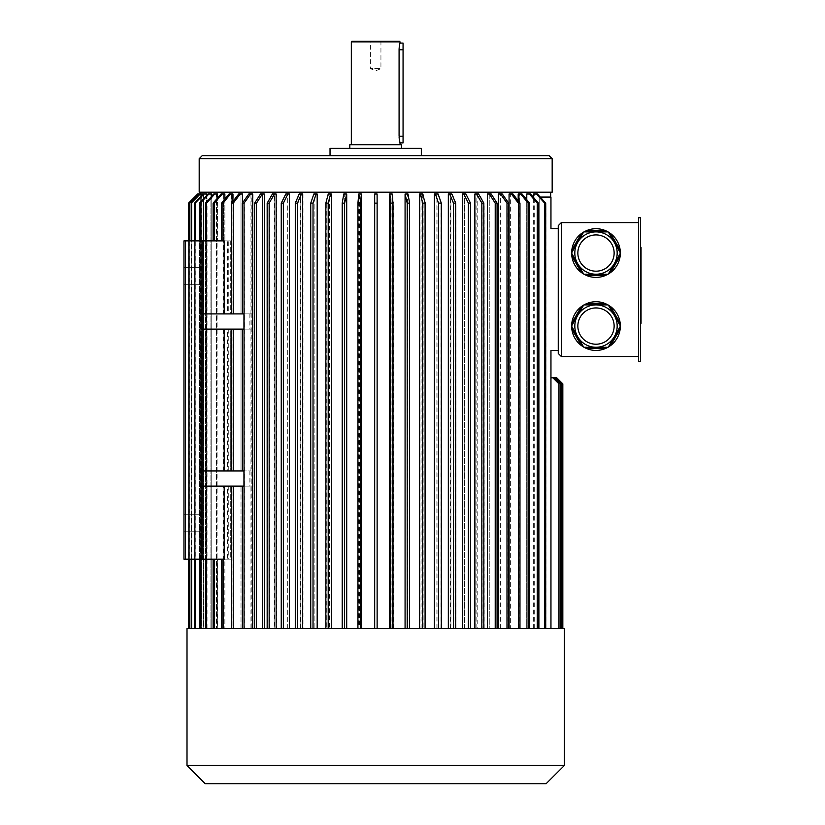 <?xml version="1.0" encoding="UTF-8"?>
<svg xmlns="http://www.w3.org/2000/svg" width="825" height="825" viewBox="0 0 825 825"><rect width="100%" height="100%" fill="white"/><g stroke="black" fill="none" stroke-linecap="round" stroke-linejoin="round"><path stroke-width="0.62" stroke-dasharray="4.12 3.09" d="M640.427 253.069L640.427 320.296L640.427 250.398L640.427 253.069L641.035 253.069L641.035 291.802L641.035 250.398L641.035 253.069L640.427 253.069M641.035 318.058L641.035 272.002L641.035 275.014L640.427 275.014L640.427 272.002L640.427 285.347L640.427 275.014L641.035 275.014L641.035 272.002L640.427 272.002L640.427 309.901L640.427 272.002L641.035 272.002L641.035 285.347L640.427 285.347L640.427 318.058L640.427 285.347L641.035 285.347L641.035 318.058L640.427 318.058M640.427 299.857L640.427 309.901L640.427 299.857L641.035 299.857L640.427 299.857M640.427 361.381L640.427 217.748L638.602 217.748L638.602 361.381L640.427 361.381M640.427 276.736L640.427 250.924L640.427 276.736L641.035 276.736L641.035 247.356M640.427 250.924L640.427 247.356L640.427 250.924L641.035 250.924M640.427 319.77L640.427 293.958L640.427 323.338L640.427 319.77L641.035 319.77L641.035 276.736M381.552 41.25L380.944 41.858L380.944 68.64L375.684 70.816L370.415 68.64L380.944 68.64L370.415 68.64L370.415 41.858L380.944 41.858L370.415 41.858L369.806 41.25L381.552 41.25L369.806 41.25M595.99 304.899A21.182 21.182 0 0 1 614.336 336.672A21.182 21.182 0 0 1 577.655 336.672A21.182 21.182 0 0 1 595.99 304.899M571.828 329.02L581.357 345.531M586.462 348.48L605.529 348.48M581.357 306.622L571.828 323.132M605.529 303.683L586.462 303.683M620.163 323.132L610.624 306.622M610.624 345.531L620.163 329.02M577.655 263.639A21.182 21.182 0 0 1 595.99 231.866A21.182 21.182 0 0 1 614.336 263.639A21.182 21.182 0 0 1 577.655 263.639M581.357 233.588L571.828 250.099M605.529 230.649L586.462 230.649A24.348 24.348 0 0 0 595.99 277.386A24.348 24.348 0 0 0 607.994 231.866M571.828 255.987L581.357 272.498M586.462 275.447L605.529 275.447M610.624 272.498L620.163 255.987M620.163 250.099L610.624 233.588M561.309 222.616L558.257 225.658L558.257 353.461L561.309 356.503L561.309 222.616L638.602 222.616L638.602 356.503L638.602 222.616M561.309 356.503L638.602 356.503M595.99 301.733A24.348 24.348 0 0 1 617.079 338.25A24.348 24.348 0 0 1 574.912 338.25A24.348 24.348 0 0 1 595.99 301.733M558.257 350.419L558.257 228.7L558.257 350.419L550.956 350.419L550.956 628.557L558.979 628.557L550.956 628.557L550.956 377.809L556.452 377.809L550.956 377.809L556.452 377.809L562.537 383.893L556.452 377.809L562.537 383.893L562.537 628.557L550.956 628.557L550.956 377.809L556.452 377.809M562.825 628.557L539.725 628.557L539.725 197.051L550.657 197.051L539.725 197.051L539.725 628.557L534.683 628.557L545.717 628.557L527.918 628.557L550.956 628.557L550.956 377.809L555.72 377.809L550.956 377.809L554.544 377.809L550.956 377.809L552.894 377.809L550.956 377.809L550.956 628.557L550.956 377.809L550.956 628.557L550.956 377.809L550.956 628.557L550.956 377.809L550.956 628.557L550.956 377.809L550.956 628.557L550.956 377.809L550.956 628.557L550.956 377.809L550.956 628.557L550.956 377.809L550.956 628.557L562.537 628.557L562.537 383.893L562.537 628.557L550.956 628.557L562.825 628.557L562.825 383.893L556.731 377.809L550.956 377.809M550.657 192.184L200.702 192.184L550.657 192.184M188.533 628.557L200.712 628.557L188.533 628.557L188.533 203.136L197.67 194.009L201.248 194.009L201.248 628.557L200.712 628.557L200.712 194.009L200.712 628.557L201.29 628.557L201.496 194.009L198.258 194.009L201.29 194.009M201.496 194.009L201.496 628.557L203.187 628.557L201.465 628.557L201.248 194.009M200.619 194.009L203.187 194.009L203.187 628.557L191.204 628.557L203.187 628.557L203.62 194.009L200.197 194.009L191.204 203.136L200.619 194.009L206.302 194.009L206.302 628.557L203.62 628.557L203.62 194.009L203.62 628.557L206.405 628.557L206.405 194.009L203.466 194.009L194.648 203.136L204.105 194.009L206.405 194.009M206.931 194.009L206.302 194.009M206.405 628.557L194.648 628.557L210.911 628.557L206.931 628.557L206.931 195.205M217.532 194.009L216.501 194.009L216.501 628.557L199.485 628.557L210.911 628.557L210.911 194.009L208.055 194.009L211.747 194.009L211.747 628.557L211.747 196.206M200.32 628.557L199.485 628.557L199.485 203.136L200.32 203.136L200.32 628.557L216.676 628.557L216.676 194.009L217.707 194.009L217.707 240.869L223.647 240.869L223.647 194.009L224.864 194.009L223.647 194.009L223.647 240.869L217.532 240.869L217.532 198.031M213.108 240.869L213.108 203.136L214.335 203.136L222.234 194.009L224.864 194.009L224.864 240.869L213.108 240.869L230.711 240.869L224.864 240.869L224.864 199.103M228.267 313.902L230.711 313.902L230.711 240.869L227.566 240.869L227.566 313.902L230.711 313.902L230.711 240.869L228.267 240.869L228.267 313.902L231.773 313.902L231.773 194.009L229.278 194.009L221.801 203.136L223.204 203.136L230.68 194.009L233.166 194.009L231.773 194.009M231.536 313.902L231.536 194.009L229.041 194.009M232.928 194.009L231.536 194.009M233.166 194.009L233.166 313.902L240.993 313.902L232.928 313.902L232.928 201.506M250.955 470.931L250.955 329.123L231.681 329.123L240.993 329.123L240.993 470.931L202.228 470.931L250.996 470.931L242.56 470.931L242.56 329.123L250.996 329.123L250.996 313.902L231.681 313.902L240.993 313.902L240.993 194.009L238.672 194.009L231.681 203.136L233.248 203.136L240.24 194.009L242.56 194.009L240.24 194.009M250.996 313.902L242.56 313.902L242.56 202.816M250.955 313.902L250.955 194.009L248.799 194.009M252.677 194.009L250.955 194.009M252.966 194.009L252.966 628.557L242.333 628.557L251.233 628.557L251.233 194.009L252.966 194.009L249.088 194.009L251.233 194.009M276.148 194.009L274.158 194.009L274.158 628.557L264.309 628.557L264.309 194.009L262.443 194.009L262.443 628.557L262.443 194.009L260.483 194.009L254.626 203.136L256.493 203.136L262.35 194.009L264.309 194.009L262.35 194.009M254.626 203.136L254.626 628.557L274.488 628.557L274.488 194.009L276.488 194.009L276.488 628.557L287.327 628.557L274.158 628.557M303.022 194.009L303.022 628.557L281.253 628.557L287.327 628.557L287.327 194.009L289.431 194.009L285.801 194.009L289.431 194.009L289.431 628.557L300.816 628.557L300.816 194.009L303.022 194.009L300.816 194.009M300.444 628.557L300.444 194.009L302.651 194.009M316.14 194.009L313.851 194.009L314.892 194.009L314.892 628.557L310.747 628.557L314.892 628.557L314.892 194.009L317.182 194.009L313.851 194.009L310.747 203.136L313.026 203.136L316.14 194.009L317.182 194.009L317.182 628.557L329.412 628.557L329.412 194.009L331.763 194.009L329.412 194.009M331.763 194.009L331.763 628.557L344.303 628.557L313.026 628.557L313.026 203.136M329.02 628.557L329.02 194.009L331.372 194.009M361.845 194.009L361.845 628.557L342.21 628.557L344.303 628.557L344.303 194.009L346.706 194.009L343.778 194.009L346.706 194.009L346.706 628.557L359.422 628.557L359.422 194.009L361.845 194.009L359.422 194.009M359.019 628.557L359.019 194.009L361.443 194.009M392.339 194.009L392.339 628.557L374.674 628.557L374.674 194.009L377.108 194.009L374.674 194.009L377.108 194.009L377.108 628.557L389.916 628.557L389.916 194.009L392.607 194.009L389.916 194.009M389.513 194.009L392.205 194.009M391.937 628.557L391.937 194.009M405.075 628.557L407.199 628.557L405.075 628.557L405.075 194.009L407.468 194.009L405.075 194.009L407.199 203.136L409.602 203.136L408.004 194.009L405.601 194.009M422.338 194.009L422.338 628.557L434.579 628.557L434.579 194.009L436.868 194.009L436.868 628.557L448.707 628.557L448.707 194.009L450.914 194.009L450.914 628.557L462.299 628.557L407.468 628.557L407.468 194.009L407.468 628.557L419.987 628.557L419.987 194.009L423.122 194.009L419.987 194.009M419.595 194.009L422.73 194.009M421.946 628.557L421.946 194.009M434.404 194.009L438.106 194.009M437.033 628.557L437.033 194.009M448.336 194.009L451.832 194.009M450.543 628.557L450.543 194.009M462.299 194.009L465.929 194.009L462.299 194.009L465.929 194.009L470.498 203.136L468.394 203.136L468.394 628.557L462.299 628.557L462.299 194.009M477.201 194.009L477.201 628.557L464.403 628.557L464.403 194.009L464.403 628.557L475.21 628.557L475.21 194.009L478.943 194.009L475.21 194.009M474.87 194.009L478.613 194.009M476.871 628.557L476.871 194.009M498.682 628.557L509.066 628.557L489.246 628.557L489.246 194.009L487.379 194.009L491.205 194.009L487.379 194.009L487.379 628.557L495.217 628.557L495.217 203.136L497.073 203.136L491.205 194.009L489.246 194.009L489.246 628.557L498.682 628.557L498.682 194.009L500.837 194.009L507.303 203.136L509.025 203.136L502.559 194.009L498.682 194.009M498.393 194.009L502.27 194.009M500.125 628.557L500.125 194.009M519.822 194.009L519.822 628.557L529.557 628.557L510.634 628.557L510.634 194.009L512.964 194.009L509.066 194.009L509.066 628.557L518.399 628.557L518.43 194.009L522.318 194.009L518.43 194.009M518.193 628.557L518.193 200.826M518.193 194.009L522.081 194.009M519.585 628.557L519.585 194.009M538.467 628.557L538.467 203.136L530.558 194.009L526.711 194.009L527.918 194.009L527.918 628.557L538.467 628.557L526.711 628.557L526.711 194.009L527.918 194.009L527.918 628.557L538.467 628.557L526.711 628.557L526.711 199.66M533.651 628.557L533.651 197.588M533.651 194.009L537.446 194.009M534.683 628.557L534.683 194.009M534.858 628.557L534.858 194.009L533.827 194.009L536.59 194.009L544.861 203.136L545.892 203.136L537.611 194.009L534.858 194.009M533.827 628.557L533.827 194.009M519.822 628.557L529.794 628.557L510.634 628.557L518.43 628.557L518.399 203.136L519.967 203.136L512.964 194.009L510.634 194.009L510.634 628.557L519.967 628.557L519.967 203.136M500.404 628.557L500.404 194.009M377.128 203.136L377.128 628.557L377.108 194.009L377.128 203.136L374.684 203.136L374.674 628.557M344.303 628.557L344.303 194.009L343.778 194.009L342.21 203.136L342.21 628.557L344.303 628.557M287.327 628.557L287.327 194.009L285.801 194.009L281.253 203.136L281.253 628.557L287.327 628.557M221.801 628.557L221.801 559.175L230.711 559.175L224.864 559.175L224.864 628.557L213.108 628.557L223.647 628.557L223.647 559.175L217.707 559.175L217.707 628.557L223.647 628.557L213.108 628.557L224.864 628.557L224.864 559.175L230.711 559.175L230.711 486.142L231.536 486.142L231.536 628.557L224.864 628.557L231.773 628.557L221.801 628.557L242.56 628.557L242.56 486.142L250.955 486.142L242.333 486.142L250.996 486.142L242.56 486.142L242.56 628.557L233.248 628.557L233.248 486.142L242.56 486.142L233.248 486.142M250.996 470.931L250.996 486.142M233.248 313.902L242.56 313.902L242.56 194.009L240.993 194.009L240.993 313.902L231.681 313.902L233.248 313.902L233.248 203.136M199.485 628.557L210.911 628.557L210.911 194.009L208.055 194.009L199.485 203.136M207.044 628.557L207.044 194.009M250.955 628.557L250.955 486.142M231.681 470.931L242.56 470.931L242.56 329.123L202.228 329.123L240.993 329.123L240.993 470.931L231.681 470.931L231.681 329.123M231.681 486.142L231.681 628.557L240.993 628.557L240.993 486.142L240.993 628.557L232.928 628.557L232.928 486.142L240.993 486.142L231.681 486.142L240.993 486.142L233.166 486.142L233.166 628.557M232.928 470.931L232.928 329.123M217.707 559.175L183.965 559.175L223.472 559.175L223.472 486.142L202.228 486.142L202.228 559.175L202.228 486.142L232.928 486.142M232.928 313.902L202.228 313.902L202.228 240.869L223.472 240.869L221.801 240.869L221.801 203.136M250.996 329.123L202.228 329.123L202.228 470.931L202.228 313.902L223.472 313.902L223.472 240.869M202.228 313.902L202.228 240.869L202.228 313.902L243.953 313.902L243.953 329.123L242.333 329.123L250.955 329.123M217.532 559.175L224.864 559.175L213.108 559.175L223.647 559.175L223.647 628.557L217.532 628.557L217.532 559.175L183.965 559.175L183.965 240.869L183.965 559.175L183.965 240.869L217.088 240.869L217.088 559.175M224.194 240.869L228.267 240.869M231.773 628.557L231.773 486.142L230.711 486.142L230.711 559.175L224.194 559.175M217.707 240.869L202.228 240.869M227.566 240.869L221.801 240.869M223.472 559.175L221.801 559.175M233.166 470.931L233.166 329.123M227.566 313.902L231.773 313.902M233.166 313.902L223.472 313.902M202.228 329.123L202.228 470.931L243.953 470.931L243.953 486.142L202.228 486.142L202.228 559.175M231.773 486.142L227.566 486.142L227.566 559.175M231.536 486.142L227.566 486.142M223.472 486.142L233.166 486.142M223.472 470.931L223.472 329.123M202.228 470.931L202.228 486.142M540.2 197.051L550.956 197.051L550.956 228.7L558.257 228.7M202.228 523.267L202.228 514.748L202.228 523.267M202.228 276.169L202.228 284.697L202.228 276.169M228.267 486.142L228.267 559.175M185.491 559.175L185.491 240.869L185.491 559.175M183.965 523.267L183.965 514.748L183.965 523.267M183.965 276.169L183.965 284.697L183.965 276.169M187.007 628.557L561.815 628.557L550.956 628.557L558.979 628.557L558.979 383.893L552.894 377.809M199.186 192.184L552.173 192.184M202.228 155.667L549.13 155.667M375.684 155.667L330.031 155.667L375.684 155.667M330.031 148.366L421.327 148.366M375.684 148.366L349.81 148.366L375.684 148.366M349.81 144.715L401.548 144.715M375.684 144.715L351.337 144.715L375.684 144.715M351.337 41.858L400.022 41.858M403.064 49.768L399.083 49.768L399.083 136.197L403.064 136.197L403.064 43.075M351.945 41.25L399.413 41.25M403.064 142.89L403.064 136.197M216.624 559.175L216.624 240.869M249.882 313.902L249.882 329.123M249.882 470.931L249.882 486.142M544.861 628.557L544.861 203.136M545.892 628.557L545.892 203.136M536.59 194.009L537.611 194.009M537.261 628.557L537.261 203.136L538.467 203.136M529.341 194.009L537.261 203.136M527.918 194.009L530.558 194.009L527.918 194.009M528.402 628.557L528.402 203.136L529.794 203.136L522.318 194.009M529.794 628.557L529.794 203.136M520.915 194.009L528.402 203.136M519.967 628.557L509.066 628.557M511.407 194.009L518.399 203.136M507.303 628.557L507.303 203.136M509.025 628.557L509.025 203.136M500.837 194.009L502.559 194.009M497.073 628.557L489.246 628.557L497.073 628.557L497.073 203.136M489.338 194.009L495.217 203.136M495.217 628.557L487.379 628.557M477.201 628.557L484.192 628.557L482.202 628.557L482.202 203.136L484.192 203.136L478.943 194.009M484.192 628.557L484.192 203.136M476.953 194.009L482.202 203.136M482.202 628.557L475.21 628.557M470.498 628.557L464.403 628.557L470.498 628.557L470.498 203.136M463.815 194.009L468.394 203.136M450.914 628.557L456.07 628.557L453.863 628.557L453.863 203.136L456.07 203.136L452.203 194.009L448.707 194.009M456.07 628.557L456.07 203.136M449.996 194.009L453.863 203.136M453.863 628.557L448.707 628.557M450.914 194.009L452.203 194.009M436.868 628.557L441.045 628.557L438.756 628.557L438.756 203.136L441.045 203.136L437.91 194.009L434.579 194.009M441.045 628.557L441.045 203.136M435.621 194.009L438.756 203.136M438.756 628.557L434.579 628.557M436.868 194.009L437.91 194.009M422.338 628.557L425.504 628.557L423.153 628.557L423.153 203.136L425.504 203.136L423.122 194.009M425.504 628.557L425.504 203.136M420.771 194.009L423.153 203.136M423.153 628.557L419.987 628.557M407.199 628.557L409.602 628.557L407.199 628.557L407.199 203.136M409.602 628.557L407.468 628.557L409.602 628.557L409.602 203.136M392.339 628.557L390.988 628.557L390.988 203.136L393.422 203.136L392.607 194.009M393.422 628.557L393.422 203.136M390.184 194.009L390.988 203.136M390.988 628.557L389.916 628.557M374.674 194.009L374.684 203.136M361.845 628.557L358.37 628.557L358.37 203.136L360.793 203.136L361.577 194.009M360.793 628.557L360.793 203.136M359.153 194.009L358.37 203.136M358.37 628.557L359.422 628.557M346.706 628.557L344.603 628.557L344.603 203.136L342.21 203.136M344.603 203.136L346.18 194.009M331.763 628.557L326.277 628.557L326.277 203.136L328.628 203.136L330.98 194.009M328.628 628.557L328.628 203.136M328.628 194.009L326.277 203.136M326.277 628.557L329.412 628.557M310.747 628.557L313.026 628.557L310.747 628.557L310.747 203.136M313.026 628.557L317.182 628.557M303.022 628.557L295.68 628.557L295.68 203.136L297.887 203.136L301.733 194.009M297.887 628.557L297.887 203.136M299.527 194.009L295.68 203.136M295.68 628.557L300.816 628.557M289.431 628.557L283.357 628.557L283.357 203.136L281.253 203.136M283.357 203.136L287.915 194.009M468.394 628.557L462.299 628.557M377.128 628.557L374.684 628.557M344.603 628.557L342.21 628.557M328.237 194.009L329.02 194.009M276.488 628.557L267.517 628.557L267.517 203.136L269.517 203.136L274.746 194.009L272.745 194.009L274.488 194.009M269.517 628.557L269.517 203.136M272.745 194.009L267.517 203.136M267.517 628.557L274.488 628.557M276.488 194.009L274.746 194.009M254.626 628.557L256.493 628.557L256.493 203.136M242.643 313.902L242.643 203.136L244.365 203.136L250.81 194.009M252.966 628.557L244.365 628.557L244.365 203.136M244.365 628.557L242.643 628.557L242.643 486.142M242.643 470.931L242.643 329.123M249.088 194.009L242.643 203.136M242.643 628.557L251.233 628.557M233.248 470.931L233.248 329.123M231.681 313.902L231.681 203.136M223.204 628.557L223.204 559.175M223.204 240.869L223.204 203.136M229.278 194.009L230.68 194.009M214.335 628.557L214.335 559.175M213.108 628.557L213.108 559.175M214.335 240.869L214.335 203.136M222.234 194.009L223.647 194.009L221.017 194.009L213.108 203.136M217.707 628.557L205.642 628.557L205.642 203.136L206.673 203.136L214.943 194.009L213.912 194.009L216.676 194.009M206.673 628.557L206.673 203.136M213.912 194.009L205.642 203.136M205.642 628.557L216.676 628.557M217.707 194.009L214.943 194.009M200.32 203.136L208.89 194.009M194.648 628.557L194.648 203.136M195.288 628.557L195.288 203.136M203.466 194.009L204.105 194.009M191.204 628.557L191.204 203.136M191.637 628.557L203.62 628.557L191.637 628.557L191.637 203.136M201.496 628.557L189.162 628.557L189.162 203.136L198.464 194.009M189.379 628.557L189.379 203.136M198.258 194.009L189.162 203.136M189.162 628.557L201.29 628.557M188.533 559.175L188.533 240.869L188.533 559.175M189.338 559.175L189.338 240.869M189.121 559.175L189.121 240.869M200.197 194.009L201.465 194.009M191.637 559.175L191.637 240.869M191.204 559.175L191.204 240.869M195.174 559.175L195.174 240.869M194.545 559.175L194.545 240.869M206.302 628.557L206.931 628.557M200.32 559.175L200.32 240.869M199.485 559.175L199.485 240.869M206.498 559.175L206.498 240.869M216.501 628.557L217.532 628.557M205.466 559.175L205.466 240.869M216.501 194.009L213.747 194.009M231.536 628.557L232.928 628.557M231.681 628.557L233.248 628.557M256.493 628.557L264.309 628.557M274.158 194.009L272.415 194.009M283.357 628.557L281.253 628.557M299.155 194.009L300.444 194.009M561.815 628.557L561.815 383.893L561.815 628.557L561.815 383.893L555.72 377.809M560.629 628.557L560.629 383.893L560.629 628.557L560.629 383.893L554.544 377.809M550.956 628.557L562.537 628.557M558.979 628.557L558.979 383.893L558.896 628.557L564.352 628.557M187.007 765.497L564.352 765.497M205.27 783.75L546.088 783.75M641.035 323.338L641.035 319.77M641.035 317.625L641.035 291.802L641.035 320.296L641.035 317.625L640.427 317.625L641.035 317.625M641.035 285.347L640.427 285.347L641.035 285.347L641.035 309.901L640.427 309.901L641.035 309.901L641.035 285.347M228.267 329.123L228.267 470.931L231.536 470.931L231.536 329.123L228.267 329.123L231.536 329.123M231.536 470.931L228.267 470.931M231.773 470.931L230.711 470.931L230.711 329.123L231.773 329.123L227.566 329.123L227.566 470.931L231.773 470.931L231.773 329.123M227.566 329.123L230.711 329.123L230.711 470.931L227.566 470.931M199.186 158.709L552.173 158.709M641.035 293.958L640.427 293.958M641.035 291.802L640.427 291.802L641.035 291.802M641.035 278.891L640.427 278.891L641.035 278.891M202.228 267.651L183.965 267.651L202.228 267.651M202.228 284.697L183.965 284.697L202.228 284.697M202.228 514.748L183.965 514.748L202.228 514.748M202.228 531.785L183.965 531.785L202.228 531.785M641.035 250.398L640.427 250.398M641.035 320.296L640.427 320.296"/><path stroke-width="1.24" d="M640.427 217.748L640.427 361.381L638.602 361.381L638.602 217.748L640.427 217.748M607.994 304.899L583.997 304.899A24.348 24.348 0 0 0 583.646 305.095L571.653 325.875A24.348 24.348 0 0 0 571.653 326.277L583.646 347.057A24.348 24.348 0 0 0 583.997 347.263L607.994 347.263A24.348 24.348 0 0 0 608.345 347.057L620.338 326.277A24.348 24.348 0 0 0 620.338 325.875L608.345 305.095A24.348 24.348 0 0 0 607.994 304.899L605.529 303.683L586.462 303.683L583.997 304.899M583.646 347.057L581.357 345.531L571.828 329.02L571.653 326.277M607.994 347.263L605.529 348.48L586.462 348.48L583.997 347.263M571.653 325.875L571.828 323.132L581.357 306.622L583.646 305.095M608.345 305.095L610.624 306.622L620.163 323.132L620.338 325.875M620.338 326.277L620.163 329.02L610.624 345.531L608.345 347.057M620.163 329.02A24.348 24.348 0 0 1 610.624 345.531M605.529 348.48A24.348 24.348 0 0 1 586.462 348.48M581.357 345.531A24.348 24.348 0 0 1 571.828 329.02M571.828 323.132A24.348 24.348 0 0 1 581.357 306.622M586.462 303.683A24.348 24.348 0 0 1 605.529 303.683M610.624 306.622A24.348 24.348 0 0 1 620.163 323.132M571.653 253.244L583.646 274.024A24.348 24.348 0 0 0 583.997 274.23L607.994 274.23A24.348 24.348 0 0 0 608.345 274.024L620.338 253.244A24.348 24.348 0 0 0 620.338 252.842L608.345 232.062A24.348 24.348 0 0 0 607.994 231.866L583.997 231.866A24.348 24.348 0 0 0 583.646 232.062L571.653 252.842A24.348 24.348 0 0 0 571.653 253.244L571.828 255.987L581.357 272.498L583.646 274.024M571.653 252.842L571.828 250.099L581.357 233.588L583.646 232.062M605.529 230.649A24.348 24.348 0 0 0 586.462 230.649L605.529 230.649L607.994 231.866A24.348 24.348 0 0 0 586.462 230.649L583.997 231.866M607.994 274.23L605.529 275.447L586.462 275.447L583.997 274.23M620.338 253.244L620.163 255.987L610.624 272.498L608.345 274.024M608.345 232.062L610.624 233.588L620.163 250.099L620.338 252.842M620.163 255.987A24.348 24.348 0 0 1 610.624 272.498M605.529 275.447A24.348 24.348 0 0 1 586.462 275.447M581.357 272.498A24.348 24.348 0 0 1 571.828 255.987M571.828 250.099A24.348 24.348 0 0 1 581.357 233.588M610.624 233.588A24.348 24.348 0 0 1 620.163 250.099M561.309 222.616L558.257 225.658L558.257 353.461L561.309 356.503L561.309 222.616L638.602 222.616M561.309 356.503L638.602 356.503M558.979 628.557L187.007 628.557L187.007 765.497L564.352 765.497L564.352 628.557L558.979 628.557L558.979 383.893L552.894 377.809L550.956 377.809M550.956 628.557L550.956 350.419L558.257 350.419M206.931 195.205L206.931 194.009L203.992 194.009L195.174 203.136L195.174 240.869M211.747 196.206L211.747 194.009L208.89 194.009L200.32 203.136L199.485 203.136L208.055 194.009L208.89 194.009M217.532 198.031L217.532 194.009L214.768 194.009L206.498 203.136L206.498 240.869M224.864 199.103L224.864 194.009L222.234 194.009L214.335 203.136L213.108 203.136L221.017 194.009L222.234 194.009M232.928 201.506L232.928 194.009L230.443 194.009L222.956 203.136L222.956 240.869M242.56 202.816L242.56 194.009L240.24 194.009L233.248 203.136L233.248 313.902M252.677 628.557L252.677 194.009L250.522 194.009L244.056 203.136L244.056 628.557M264.309 628.557L264.309 194.009L262.35 194.009L256.493 203.136L256.493 628.557M276.148 628.557L276.148 194.009L274.405 194.009L269.156 203.136L269.156 628.557M289.431 628.557L289.431 194.009L287.915 194.009L283.357 203.136L281.253 203.136L285.801 194.009L287.915 194.009M302.651 628.557L302.651 194.009L301.362 194.009L297.495 203.136L295.288 203.136L299.155 194.009L301.362 194.009M317.182 628.557L317.182 194.009L316.14 194.009L313.026 203.136L310.747 203.136L313.851 194.009L316.14 194.009M331.372 628.557L331.372 194.009L330.588 194.009L328.206 203.136L325.854 203.136L328.237 194.009L330.588 194.009M346.706 628.557L346.706 194.009L344.603 203.136L342.21 203.136L343.778 194.009L346.18 194.009M361.443 628.557L361.443 194.009L360.37 203.136L357.937 203.136L358.751 194.009L361.175 194.009M374.674 628.557L374.674 194.009L374.684 203.136L377.128 203.136L377.108 194.009L374.674 194.009M389.513 628.557L389.513 194.009L390.565 203.136L392.989 203.136L392.205 194.009L389.782 194.009M405.075 628.557L405.075 194.009L407.199 203.136L409.602 203.136L408.004 194.009L405.601 194.009M419.595 628.557L419.595 194.009L420.379 194.009L422.73 203.136L425.081 203.136L422.73 194.009L420.379 194.009M434.404 628.557L434.404 194.009L435.425 194.009L438.488 203.136L441.303 203.136L438.106 194.009L435.425 194.009M448.336 628.557L448.336 194.009L449.625 194.009L453.472 203.136L455.678 203.136L451.832 194.009L449.625 194.009M462.299 628.557L462.299 194.009L463.815 194.009L468.394 203.136L470.498 203.136L465.929 194.009L463.815 194.009M474.87 628.557L474.87 194.009L476.613 194.009L481.841 203.136L483.842 203.136L478.613 194.009L476.613 194.009M487.379 628.557L487.379 194.009L491.205 194.009L497.073 203.136L497.073 628.557M498.393 628.557L498.393 194.009L500.548 194.009L506.993 203.136L508.716 203.136L502.27 194.009L500.548 194.009M509.066 628.557L509.066 194.009L512.964 194.009L519.967 203.136L519.967 628.557M518.193 200.826L518.193 194.009L520.678 194.009L528.155 203.136L529.557 203.136L522.081 194.009L520.678 194.009M526.711 199.66L526.711 194.009L529.341 194.009L537.261 203.136L538.467 203.136L530.558 194.009L529.341 194.009M533.651 197.588L533.651 194.009L536.415 194.009L544.686 203.136L545.717 203.136L537.446 194.009L536.415 194.009M224.194 486.142L224.194 559.175L183.965 559.175L183.965 240.869L202.228 240.869L202.228 313.902L243.953 313.902L243.953 329.123L202.228 329.123L202.228 559.175M224.194 313.902L224.194 240.869L202.228 240.869M224.194 470.931L224.194 329.123M202.228 486.142L243.953 486.142L243.953 470.931L202.228 470.931M558.257 228.7L550.956 228.7L550.956 197.051L540.2 197.051M202.228 329.123L202.228 313.902M552.173 158.709L552.173 192.184L199.186 192.184L199.186 158.709L202.228 155.667L549.13 155.667L552.173 158.709L199.186 158.709M421.327 155.667L421.327 148.366L330.031 148.366L330.031 155.667M401.548 148.366L401.548 144.715L349.81 144.715L349.81 148.366M351.337 41.858L351.945 41.25L399.413 41.25L400.022 41.858L351.337 41.858L351.337 144.715M400.022 41.858L400.022 43.075L403.064 43.075L403.064 142.89L400.022 142.89L399.3 139.363M403.064 136.197L399.083 136.197C400.104 144.829 400.104 144.829 399.083 136.197L399.083 49.768C400.104 41.137 400.104 41.137 399.083 49.768L399.094 49.263M399.114 48.603L399.279 46.767M399.29 46.654L399.713 44.333M399.795 43.952L400.022 43.075M399.176 138.311L399.104 137.146M400.022 142.89L400.022 144.715M545.717 628.557L545.717 203.136M544.686 628.557L544.686 203.136M538.467 628.557L538.467 203.136M537.261 628.557L537.261 203.136M529.557 628.557L529.557 203.136M528.155 628.557L528.155 203.136M518.399 628.557L518.399 203.136L519.967 203.136M518.399 203.136L511.407 194.009M508.716 628.557L508.716 203.136M506.993 628.557L506.993 203.136M495.217 628.557L495.217 203.136L497.073 203.136M495.217 203.136L489.338 194.009M483.842 628.557L483.842 203.136M481.841 628.557L481.841 203.136M470.498 628.557L470.498 203.136M468.394 628.557L468.394 203.136M455.678 628.557L455.678 203.136M453.472 628.557L453.472 203.136M441.303 628.557L441.303 203.136M438.488 628.557L438.488 203.136M425.081 628.557L425.081 203.136M422.73 628.557L422.73 203.136M409.602 628.557L409.602 203.136M407.199 628.557L407.199 203.136M392.989 628.557L392.989 203.136M390.565 628.557L390.565 203.136M377.128 628.557L377.128 203.136M374.684 628.557L374.684 203.136M360.37 628.557L360.37 203.136M357.937 628.557L357.937 203.136M344.603 628.557L344.603 203.136M342.21 628.557L342.21 203.136M328.206 628.557L328.206 203.136M325.854 628.557L325.854 203.136M189.121 240.869L189.121 203.136L198.217 194.009L188.533 203.136L188.533 240.869L188.533 203.136L197.67 194.009M188.533 628.557L188.533 559.175L188.533 628.557M189.338 628.557L189.338 559.175M189.338 240.869L189.121 203.136M189.121 628.557L189.121 559.175M198.217 194.009L200.197 194.009L191.204 203.136L200.197 194.009M198.433 194.009L189.338 203.136M194.545 240.869L194.545 203.136L203.362 194.009L200.619 194.009M191.637 628.557L191.637 559.175M191.637 240.869L191.637 203.136M191.204 628.557L191.204 559.175M191.204 240.869L191.204 203.136M195.174 628.557L195.174 559.175M194.545 203.136L195.174 203.136M194.545 628.557L194.545 559.175M203.362 194.009L203.992 194.009M200.32 628.557L200.32 559.175M200.32 240.869L200.32 203.136M199.485 628.557L199.485 559.175M199.485 240.869L199.485 203.136M206.498 628.557L206.498 559.175M205.466 240.869L205.466 203.136L206.498 203.136M205.466 628.557L205.466 559.175M205.466 203.136L213.747 194.009L214.768 194.009M213.108 628.557L213.108 559.175M214.335 628.557L214.335 559.175M214.335 240.869L214.335 203.136M213.108 240.869L213.108 203.136M222.956 628.557L222.956 559.175M221.564 628.557L221.564 559.175M221.564 240.869L221.564 203.136L222.956 203.136M221.564 203.136L229.041 194.009L230.443 194.009M231.681 628.557L231.681 486.142M233.248 628.557L233.248 486.142M231.681 470.931L231.681 329.123M233.248 470.931L233.248 329.123M231.681 313.902L231.681 203.136L233.248 203.136M231.681 203.136L238.672 194.009L240.24 194.009M242.333 313.902L242.333 203.136L248.799 194.009L250.522 194.009M242.333 628.557L242.333 486.142M242.333 203.136L244.056 203.136M242.333 470.931L242.333 329.123M254.626 628.557L254.626 203.136L256.493 203.136M254.626 203.136L260.483 194.009L262.35 194.009M267.166 628.557L267.166 203.136L269.156 203.136M267.166 203.136L272.415 194.009L274.405 194.009M283.357 628.557L283.357 203.136M281.253 628.557L281.253 203.136M297.495 628.557L297.495 203.136M295.288 628.557L295.288 203.136M313.026 628.557L313.026 203.136M310.747 628.557L310.747 203.136M562.537 628.557L562.537 383.893L556.452 377.809L555.72 377.809L561.815 383.893L561.815 628.557M555.72 377.809L554.544 377.809L560.629 383.893L560.629 628.557M554.544 377.809L552.894 377.809M562.825 628.557L562.825 383.893L556.731 377.809L562.825 383.893L562.825 628.557M564.352 765.497L546.088 783.75L205.27 783.75L187.007 765.497M595.99 231.866A21.182 21.182 0 0 1 614.336 263.639A21.182 21.182 0 0 1 577.655 263.639A21.182 21.182 0 0 1 595.99 231.866A21.182 21.182 0 0 1 614.336 263.639A21.182 21.182 0 0 1 577.655 263.639A21.182 21.182 0 0 1 595.99 231.866M595.99 304.899A21.182 21.182 0 0 1 614.336 336.672A21.182 21.182 0 0 1 577.655 336.672A21.182 21.182 0 0 1 595.99 304.899A21.182 21.182 0 0 1 614.336 336.672A21.182 21.182 0 0 1 577.655 336.672A21.182 21.182 0 0 1 595.99 304.899M640.427 247.356L641.035 247.356L641.035 323.338L640.427 323.338M399.083 49.768L403.064 49.768M595.99 234.908A18.14 18.14 0 0 1 611.707 262.113A18.14 18.14 0 0 1 580.284 262.113A18.14 18.14 0 0 1 595.99 234.908M595.99 307.942A18.14 18.14 0 0 1 611.707 335.146A18.14 18.14 0 0 1 580.284 335.146A18.14 18.14 0 0 1 595.99 307.942M641.035 293.958L640.427 293.958M641.035 276.736L640.427 276.736M641.035 319.77L640.427 319.77M641.035 250.924L640.427 250.924M550.657 197.051L550.657 192.184M200.702 194.009L200.702 192.184"/></g></svg>
